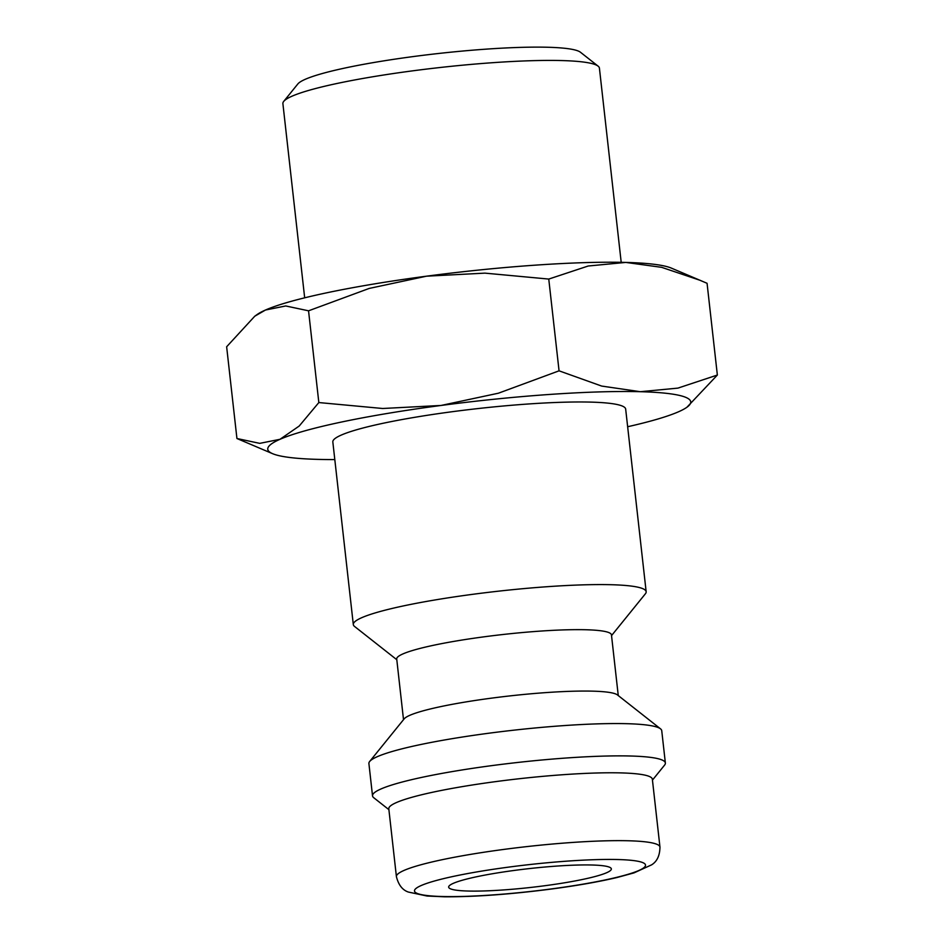 <?xml version="1.0" encoding="UTF-8"?>
<svg xmlns="http://www.w3.org/2000/svg" width="944" height="944" viewBox="0 0 944 944"><rect width="100%" height="100%" fill="white"/><g stroke="black" fill="none" stroke-linecap="round" stroke-linejoin="round"><path stroke-width="1.42" d="M396.787 659.703L354.531 626.427A147.335 17.004 -6.4 0 1 353.316 624.574A147.335 17.004 -6.4 0 1 485.511 592.69A147.335 17.004 -6.4 0 1 643.761 589.127A147.335 17.004 -6.4 0 1 646.156 591.723A147.335 17.004 -6.4 0 1 645.377 593.8L611.535 635.607M646.156 591.723L625.671 409.118A147.335 17.004 173.6 0 0 623.276 406.51A147.335 17.004 173.6 0 0 465.026 410.085A147.335 17.004 173.6 0 0 332.831 441.969L353.316 624.574M403.513 719.658L396.716 658.971A108.041 12.473 -6.4 0 1 493.653 635.595A108.041 12.473 -6.4 0 1 609.706 632.976A108.041 12.473 -6.4 0 1 611.452 634.887L618.261 695.575M388.904 809.657L373.741 797.715A147.335 17.004 -6.4 0 1 372.526 795.863L368.903 763.543A147.335 17.004 -6.4 0 1 369.67 761.478L404.162 718.868A108.041 12.473 -6.4 0 1 506.786 696.259A108.041 12.473 -6.4 0 1 616.585 694.383A108.041 12.473 -6.4 0 1 617.459 694.937L660.529 728.851A147.335 17.004 -6.4 0 1 661.744 730.703L665.367 763.023A147.335 17.004 -6.4 0 1 664.588 765.1L652.457 780.098M369.67 761.478A147.335 17.004 -6.4 0 1 509.607 730.656A147.335 17.004 -6.4 0 1 659.349 728.095A147.335 17.004 -6.4 0 1 660.529 728.851M372.526 795.863A147.335 17.004 -6.4 0 1 504.721 763.979A147.335 17.004 -6.4 0 1 662.971 760.416A147.335 17.004 -6.4 0 1 665.367 763.023M388.798 808.772A132.608 15.305 -6.4 0 1 507.778 780.074A132.608 15.305 -6.4 0 1 650.204 776.865A132.608 15.305 -6.4 0 1 652.351 779.201L659.962 847.075A132.608 15.305 -6.4 0 0 657.815 844.738A132.608 15.305 -6.4 0 0 504.391 849.34A132.608 15.305 -6.4 0 0 396.409 876.646L388.798 808.772M334.813 459.586A212.825 24.568 -6.4 0 1 318.187 459.386A212.825 24.568 -6.4 0 1 272.639 453.698A212.825 24.568 -6.4 0 1 271.223 453.026A212.825 24.568 -6.4 0 1 279.99 439.302L259.742 443.361L236.932 438.512L226.643 346.767L254.762 316.216L265.488 310.021L285.737 305.962L308.546 310.812L369.21 288.427L426.546 276.179A212.825 24.568 -6.4 0 1 625.813 262.42A212.825 24.568 -6.4 0 1 671.361 268.108L707.068 283.294L717.357 375.039L677.922 388.114L640.315 391.701A212.825 24.568 -6.4 0 1 687.279 398.061A212.825 24.568 -6.4 0 1 686.961 407.218A212.825 24.568 -6.4 0 1 678.512 411.785A212.825 24.568 -6.4 0 1 627.642 426.735M254.762 316.216L257.039 314.588A212.825 24.568 -6.4 0 1 265.488 310.021A212.825 24.568 -6.4 0 1 426.546 276.179L484.933 273.135L548.759 279.07L588.195 266.007L625.813 262.42L661.673 267.341L700.672 280.51M304.676 297.82L282.893 103.639A159.253 18.384 -6.4 0 1 283.719 101.397A159.253 18.384 -6.4 0 1 434.972 68.086A159.253 18.384 -6.4 0 1 596.82 65.325A159.253 18.384 -6.4 0 1 598.107 66.139A159.253 18.384 -6.4 0 1 599.416 68.133L621.199 262.314M283.719 101.397L297.832 83.969A143.181 16.532 -6.4 0 1 433.815 54.02A143.181 16.532 -6.4 0 1 579.333 51.531A143.181 16.532 -6.4 0 1 580.477 52.262L598.107 66.139M449.993 888.587A81.857 9.452 -6.4 0 1 448.66 887.148A81.857 9.452 -6.4 0 1 522.103 869.436A81.857 9.452 -6.4 0 1 610.013 867.453A81.857 9.452 -6.4 0 1 611.346 868.893A81.857 9.452 -6.4 0 1 537.903 886.605A81.857 9.452 -6.4 0 1 449.993 888.587M441.049 405.46A212.825 24.568 -6.4 0 1 640.315 391.701L601.67 386.072L559.06 370.827L498.397 393.211L441.049 405.46L382.674 408.492L318.836 402.557L299.201 426.039L279.99 439.302A212.825 24.568 -6.4 0 1 441.049 405.46M686.961 407.218L717.357 375.039M236.932 438.512L272.639 453.698M559.06 370.827L548.759 279.07M318.836 402.557L308.546 310.812M550.871 888.988A116.23 13.417 -6.4 0 1 416.387 893.036A116.23 13.417 -6.4 0 1 509.146 867.052A116.23 13.417 -6.4 0 1 643.619 863.005A116.23 13.417 -6.4 0 1 550.871 888.988M659.962 847.075C659.832 855.571 657.048 861.494 651.608 864.846L633.99 872.893L616.869 877.554C598.673 881.826 576.784 885.661 551.202 889.059C510.197 894.357 474.667 896.93 444.624 896.8L427.018 896.021L408.41 892.068C402.498 890.109 398.498 884.965 396.409 876.646"/></g></svg>
